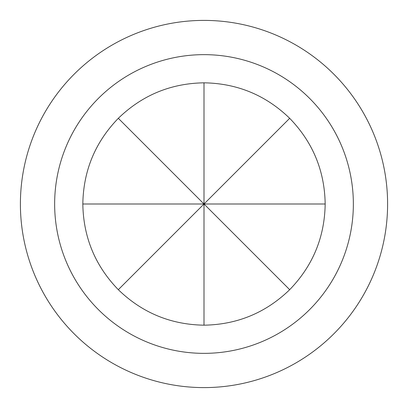 <?xml version="1.0" encoding="UTF-8"?>
<svg xmlns="http://www.w3.org/2000/svg" width="408" height="408" viewBox="0 0 408 408"><rect width="100%" height="100%" fill="white"/><g stroke="black" fill="none" stroke-linecap="round" stroke-linejoin="round"><path stroke-width="0.61" d="M54.647 204A149.354 149.354 0 0 0 204 353.353A149.354 149.354 0 0 0 353.353 204A149.354 149.354 0 0 0 204 54.647A149.354 149.354 0 0 0 54.647 204M387.6 204A183.6 183.6 0 0 1 204 387.6A183.6 183.6 0 0 1 20.4 204A183.6 183.6 0 0 1 204 20.4A183.6 183.6 0 0 1 387.6 204M289.685 118.315C312.814 142.198 324.646 170.758 325.176 204C324.646 237.242 312.814 265.802 289.685 289.685C265.802 312.814 237.242 324.646 204 325.176C170.758 324.646 142.198 312.814 118.315 289.685C95.186 265.802 83.354 237.242 82.824 204C83.354 170.758 95.186 142.198 118.315 118.315C142.198 95.186 170.758 83.354 204 82.824C237.242 83.354 265.802 95.186 289.685 118.315L204 204L289.685 289.685M325.176 204L204 204L204 325.176M204 82.824L204 204L118.315 118.315M82.824 204L204 204L118.315 289.685"/></g></svg>

